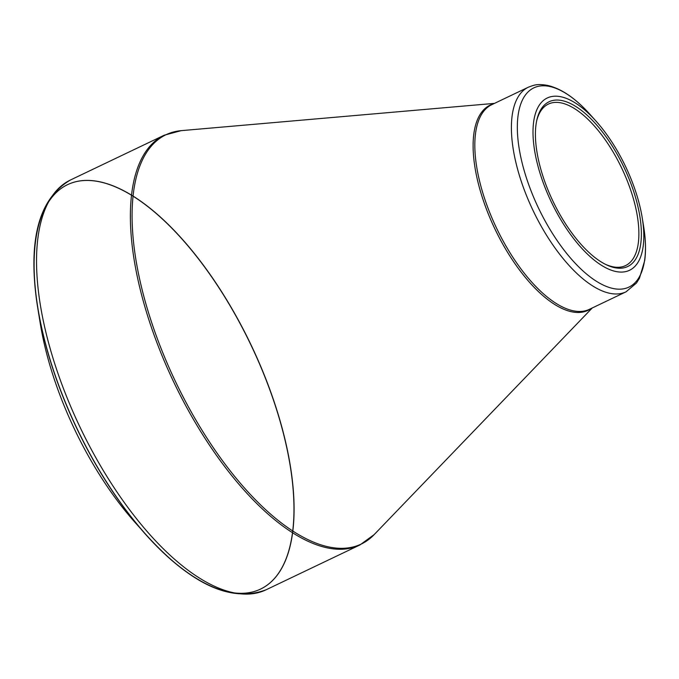 <?xml version="1.0" encoding="UTF-8"?>
<svg xmlns="http://www.w3.org/2000/svg" width="679" height="679" viewBox="0 0 679 679"><rect width="100%" height="100%" fill="white"/><g stroke="black" fill="none" stroke-linecap="round" stroke-linejoin="round"><path stroke-width="1.02" d="M266.143 589.762L359.98 544.923A227.041 97.827 -115.5 0 1 173.832 382.243A227.041 97.827 -115.5 0 1 164.216 135.206L70.37 180.045A227.041 97.827 64.5 0 0 79.986 427.083A227.041 97.827 64.5 0 0 266.143 589.762C231.267 602.91 191.325 584.653 146.308 534.984A224.062 96.545 -115.5 0 1 61.322 188.346A224.062 96.545 -115.5 0 1 284.518 437.412A224.062 96.545 -115.5 0 1 146.308 534.984L135.579 523.017A196.613 84.714 -115.5 0 1 52.97 375.232A196.613 84.714 -115.5 0 1 40.282 323.56L37.701 307.697M540.73 175.479A95.467 41.139 -115.5 0 1 542.232 101.553A95.467 41.139 -115.5 0 1 595.967 121.057A95.467 41.139 -115.5 0 1 642.241 217.908A95.467 41.139 -115.5 0 1 609.36 269.444A95.467 41.139 -115.5 0 1 540.73 175.479M633.999 192.437A91.292 39.34 -115.5 0 1 606.041 264.623A91.292 39.34 -115.5 0 1 552.91 201.111A91.292 39.34 -115.5 0 1 536.877 119.869A91.292 39.34 -115.5 0 1 580.511 109.726A91.292 39.34 -115.5 0 1 633.999 192.437M605.133 264.165A89.501 38.567 64.5 0 0 625.537 265.608A89.501 38.567 64.5 0 0 631.64 192.972A89.501 38.567 64.5 0 0 548.36 104.091A89.501 38.567 64.5 0 0 536.665 120.862M146.308 534.984A224.062 96.545 -115.5 0 1 52.164 366.575A224.062 96.545 -115.5 0 1 37.701 307.689A224.062 96.545 -115.5 0 1 200.449 261.466A224.062 96.545 -115.5 0 1 253.997 591.587A224.062 96.545 -115.5 0 1 37.701 307.689C27.347 241.461 38.236 198.913 70.37 180.045M591.197 308.461A113.682 48.981 -115.5 0 1 482.311 197.402A113.682 48.981 -115.5 0 1 493.446 103.879M494.482 103.378L181.208 130.648A226.735 97.7 64.5 0 0 150.424 318.74A226.735 97.7 64.5 0 0 374.205 534.568L592.241 307.969M626.063 291.809A113.368 48.854 -115.5 0 1 520.572 179.222A113.368 48.854 -115.5 0 1 528.313 87.218L491.732 104.693A113.368 48.854 64.5 0 0 484 196.698A113.368 48.854 64.5 0 0 589.491 309.284L626.063 291.809L636.495 282.999L639.457 278.212L644.694 260.617C646.052 250.585 645.704 239.22 643.641 226.531A110.388 47.564 64.5 0 1 605.617 286.122A110.388 47.564 64.5 0 1 526.276 177.482A110.388 47.564 64.5 0 1 528.007 91.996A110.388 47.564 64.5 0 1 590.136 114.547C575.648 98.345 561.414 88.618 547.427 85.367C536.894 83.636 534.348 84.994 528.313 87.218M595.967 121.057L590.136 114.547M642.241 217.908L643.641 226.531M181.208 130.648L164.216 135.206M359.98 544.923L374.205 534.568"/></g></svg>
